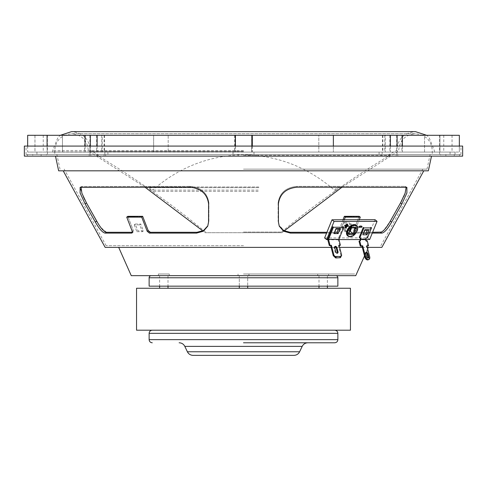 <?xml version="1.0" encoding="UTF-8"?>
<svg xmlns="http://www.w3.org/2000/svg" width="487" height="487" viewBox="0 0 487 487"><rect width="100%" height="100%" fill="white"/><g stroke="black" fill="none" stroke-linecap="round" stroke-linejoin="round"><path stroke-width="0.37" stroke-dasharray="2.44 1.83" d="M193.065 355.364L293.935 355.364M243.5 342.781L334.727 342.781M243.5 330.198L334.727 330.198L243.5 330.198M346.02 226.352L345.74 227.332M345.654 227.259L344.912 227.265L345.557 227.788M345.21 225.901L344.352 225.901L344.997 226.425M344.352 225.901L344.723 224.994L345.368 225.518M344.912 227.265L345.466 225.901M347.432 224.988L347.474 225.511L344.005 222.699L342.008 227.606L348.844 233.419A0.84 0.59 -90.1 0 0 348.844 233.419L348.862 233.419M344.723 224.994L345.837 224.994L346.391 223.63L347.134 223.63L346.695 224.988M362.048 226.388L361.409 225.858L358.444 225.871L359.083 226.394M365.536 239.531L360.776 239.543M338.946 239.598L327.763 239.622M375.002 219.68L367.612 237.845L324.604 237.948M367.612 237.845L369.663 239.519M353.038 233.663L347.974 233.675L350.561 227.319L355.747 227.307L353.385 233.115M334.855 246.678A1.571 1.047 62.7 0 0 334.794 246.678A1.571 1.047 62.7 0 0 334.453 246.757A1.571 1.047 62.7 0 0 334.064 248.157L335.08 252.102A1.571 1.047 62.7 0 0 336.913 253.496A1.571 1.047 62.7 0 0 337.211 253.216M339.871 257.97L340.383 256.819L334.453 256.832M341.661 255.273L340.967 255.632L340.383 256.819M339.159 245.582L338.368 245.582L340.967 255.632M338.368 245.582L339.062 245.223M339.701 245.582L338.179 239.781A1.047 0.743 89.9 0 1 338.13 239.379A1.047 0.743 89.9 0 1 338.167 238.977L338.191 238.983A1.047 0.743 89.9 0 1 338.228 238.873L342.964 227.228M338.38 229.036L338.909 229.03M336.042 228.519L334.441 232.171L334.831 232.165M338.441 228.89L335.768 228.902M334.539 232.877L334.441 232.171M338.197 239.768L327.818 239.793M365.847 252.558A1.364 0.907 62.7 0 0 365.731 252.546A1.364 0.907 62.7 0 0 365.439 252.619A1.364 0.907 62.7 0 0 365.098 253.83L365.962 257.185A1.364 0.907 62.7 0 0 366.857 258.36A1.364 0.907 62.7 0 0 367.837 258.092M367.855 246.136L366.583 241.211A2.094 1.394 -117.3 0 1 364.787 239.781L365.481 239.427M367.277 240.852L366.583 241.211M366.845 245.783L366.151 246.142L366.936 246.136M368.269 259.79A2.934 1.954 62.7 0 0 369.006 257.173L366.151 246.142M365.792 253.471L365.098 253.83M364.787 239.781L360.757 239.793M359.777 240.864A2.094 1.394 -117.3 0 1 359.016 241.229M367.752 230.229L364.611 230.101L363.284 233.37L363.387 234.077M363.284 233.37L363.673 233.364M364.611 230.101L364.885 229.718M359.248 237.279A2.094 1.284 -50.8 0 1 359.832 237.467A2.094 1.284 -50.8 0 1 360.082 237.82M367.454 237.784L366.808 237.26L370.625 227.886M356.167 225.213A6.818 4.17 -50.8 0 1 355.997 231.842A6.818 4.17 -50.8 0 1 349.459 236.396A6.818 4.17 -50.8 0 1 347.554 235.775M349.855 230.966L346.16 227.953L342.154 227.965L348.844 233.419M348.114 226.053L350.689 228.153L351.133 227.788L344.449 222.334L348.455 222.328L355.139 227.776L351.133 227.788A0.84 0.59 -90.1 0 0 351.431 227.898L351.431 227.898M344.449 222.334L344.005 222.699M151.226 275.672L335.774 275.672L151.226 275.672M168.003 275.672L159.614 275.672L168.003 275.672L168.003 286.161M159.614 288.255L168.003 288.255L159.614 288.255M159.614 275.672L159.614 286.161M239.306 286.161L239.306 275.672L247.694 275.672L239.306 275.672L247.694 275.672L247.694 286.161L247.694 275.672L239.306 275.672L239.306 288.255L247.694 288.255L239.306 288.255M327.386 275.672L318.997 275.672L327.386 275.672L327.386 286.161M318.997 288.255L327.386 288.255L318.997 288.255M318.997 275.672L318.997 286.161M337.868 286.161L149.132 286.161M285.863 275.672L201.137 275.672L285.863 275.672M136.549 330.198L350.451 330.198M290.684 330.198L196.316 330.198L290.684 330.198M136.549 288.255L350.451 288.255M290.684 288.255L196.316 288.255L290.684 288.255M248.741 156.138L248.741 154.458L238.259 154.458L248.741 154.458L248.741 156.138L248.741 154.458L248.741 156.138L238.259 156.138L238.259 154.458L243.5 154.458L238.259 154.458L238.259 156.138L248.741 156.138M46.368 154.458L41.127 154.458L46.368 154.458L46.368 156.138L27.497 156.138L46.368 156.138M104.108 154.458L89.224 154.458L105.642 154.458L104.108 154.458L104.108 156.138L96.694 156.138L105.642 156.138L89.224 156.138L105.642 156.138L104.108 156.138L104.108 154.458M462.65 156.138L24.35 156.138M382.892 154.458L397.776 154.458L381.358 154.458L397.776 154.458L382.892 154.458L382.892 156.138L381.358 156.138L397.776 156.138L381.358 156.138L397.776 156.138L382.892 156.138L382.892 154.458M440.632 154.458L445.873 154.458L440.632 154.458L440.632 156.138L445.873 156.138L440.632 156.138M428.353 170.821L58.647 170.821M346.184 227.697L344.644 231.69L350.135 231.678L350.275 231.313M347.231 224.988L346.72 226.315M351.596 227.898L352.765 224.872L347.274 224.884M344.285 219.759L339.786 231.331L337.57 233.096L326.582 233.096M372.281 233.096L355.382 233.096L354.767 231.331L359.272 219.722L354.767 231.331L355.382 233.096L381.936 233.096C384.578 232.524 387.835 228.817 391.7 221.981L401.921 203.803L406.895 192.968L406.882 187.337L297.283 187.172C286.137 188.25 279.848 193.796 278.418 203.803L278.442 221.981L279.282 226.193L283.611 231.222L290.435 233.096L337.57 233.096L339.786 231.331L345.301 217.135L360.277 217.135M331.111 247.366L334.697 247.366M335.908 247.366L339.616 247.366M362.31 247.366L367.253 247.366M381.857 247.366L105.143 247.366M190.027 186.363C201.168 187.44 207.456 192.98 208.899 202.988C207.462 192.986 201.174 187.446 190.027 186.363L81.56 186.533L190.027 186.363L189.717 187.172L190.027 186.363M85.079 203.803L95.3 221.981C99.153 228.811 102.41 232.512 105.064 233.096L106.501 232.293L132.732 232.293L131.618 233.096L132.233 231.331L126.723 217.135L141.699 217.135L147.214 231.331L149.43 233.096L150.392 232.293L196.912 232.293L196.565 233.096L203.377 231.228L207.718 226.193L208.558 221.981L208.582 203.803C207.158 193.802 200.869 188.256 189.717 187.172L80.824 187.172L82.266 186.363L80.118 187.337L80.105 192.968L85.079 203.803L86.509 202.988L84.811 199.81M83.362 196.791L81.006 190.18M80.848 189.218L81.56 186.533L81.006 187.172M106.501 232.293L100.712 227.386M99.397 225.524L97.997 223.338M133.347 230.521L132.732 232.293L133.182 232.153L132.732 232.293L133.347 230.521L127.831 216.325L133.347 230.521L132.233 231.331L133.347 230.521M135.252 216.983L142.667 216.325L141.699 217.135M150.392 232.293L149.101 231.769M207.876 225.791L208.899 221.159L208.899 202.988L208.899 221.159L208.052 225.39L202.842 230.917L205.009 232.701L243.5 232.701L205.009 232.701M201.618 231.459L199.329 232.08M132.342 232.567L132.732 232.293L132.403 232.293M143.385 230.85L137.894 230.838L135.264 224.032L140.755 224.044L143.385 230.85L142.356 231.69L136.865 231.678L137.894 230.838M243.5 169.141L427.002 169.141L243.5 169.141M243.5 245.685L106.136 245.685L243.5 245.685M355.735 275.672L131.265 275.672M243.5 273.998L354.646 273.998L243.5 273.998M317.737 275.672L328.646 275.672L317.737 275.672L317.737 273.998L328.646 273.998L317.737 273.998M328.646 275.672L328.646 273.998M169.263 275.672L158.354 275.672L169.263 275.672L169.263 273.998L158.354 273.998L169.263 273.998M158.354 275.672L158.354 273.998M462.65 146.07L24.35 146.07M243.5 154.458L26.03 154.458L460.97 154.458L54.757 154.458L432.243 154.458L97.747 154.458L389.253 154.458L233.017 154.458L233.017 152.078L233.017 154.458L253.983 154.458L253.983 152.078L253.983 154.458L243.5 154.458M105.064 233.096L131.618 233.096L133.182 232.153L132.068 232.963M372.61 232.293L354.268 232.293L355.382 233.096L354.268 232.293L380.499 232.293L381.936 233.096M391.7 221.981L390.276 221.159L383.64 230.473M382.49 231.453L381.418 232.08M351.754 216.983L359.169 216.325L353.653 230.521L354.767 231.331M345.301 217.135L344.339 216.325L338.824 230.521L336.608 232.293L337.57 233.096L336.608 232.293L326.911 232.293M290.435 233.096L290.088 232.293L336.608 232.293L338.824 230.521L343.006 219.759M290.088 232.293L287.665 232.08M285.382 231.459L278.948 225.39L278.101 221.159L279.124 225.791M278.101 202.988L278.101 221.159L278.101 202.988C279.538 192.986 285.826 187.446 296.973 186.363L297.283 187.172L296.973 186.363L404.734 186.363L296.973 186.363C285.832 187.44 279.544 192.98 278.101 202.988L278.418 203.803L278.101 202.988M406.176 187.172L404.734 186.363L406.176 187.172M406.115 187.556L405.324 192.578M403.674 196.718L402.165 199.859M135.264 224.032L134.235 224.872L139.726 224.884L142.356 231.69M140.755 224.044L139.726 224.884M134.235 224.872L136.865 231.678M353.653 230.521L354.268 232.293L353.653 230.521L359.169 216.325M351.736 224.032L346.245 224.044L343.615 230.85L349.106 230.838L351.736 224.032M149.43 233.096L196.565 233.096M243.5 156.138L55.5 156.138L243.5 156.138M454.261 156.138L445.873 156.138L454.261 156.138L454.261 154.458L459.503 154.458L445.873 154.458L454.261 154.458L454.261 156.138M32.739 154.458L41.127 154.458L27.497 154.458L32.739 154.458L32.739 156.138L32.739 154.458M238.259 156.138L238.259 154.458L238.259 156.138M251.676 135.301L424.542 135.301L424.542 152.078L439.919 152.078L153.63 152.078L455.053 152.078L455.053 154.458L450.067 154.458L450.067 152.078L27.649 152.078L459.351 152.078L424.542 152.078L424.542 135.301L251.676 135.301L251.676 152.078M234.679 135.301L234.679 152.078M389.874 135.301L389.874 152.078M401.909 135.301L401.909 152.078M459.351 135.301L439.919 135.301L439.919 152.078L439.919 135.301L47.416 135.301L168.192 135.301L168.192 152.078L168.192 135.301L153.63 135.301L153.63 152.078L153.63 135.301L27.649 135.301M243.5 150.513L52.663 150.501L243.5 150.501M243.5 151.305L89.778 151.305L243.5 151.305M243.5 151.841L52.663 151.865L243.5 151.865M243.5 232.701L281.991 232.701L243.5 232.701M243.5 152.078L52.45 152.078L243.5 152.078M104.851 154.458L104.851 152.078L107.919 152.078L101.326 152.078L233.017 152.078L101.326 152.078L104.851 152.078L104.851 154.458L90.022 154.458L90.022 152.078L107.919 152.078L86.497 152.078L90.022 152.078L90.022 154.458L104.851 154.458M396.978 154.458L396.978 152.078L379.081 152.078L455.053 152.078L396.978 152.078L396.978 154.458L379.081 154.458L382.149 154.458L382.149 152.078L379.081 152.078L385.674 152.078L253.983 152.078L385.674 152.078L382.149 152.078L382.149 154.458L379.081 154.458L396.978 154.458M243.5 155.335L389.722 155.335L243.5 155.335M243.5 232.055L281.456 232.055L243.5 232.055M450.067 154.458L439.584 154.458L450.067 154.458L450.067 152.078L455.053 152.078M253.983 154.458L253.983 152.078M233.017 154.458L233.017 152.078M36.933 154.458L36.933 152.078L36.933 154.458L47.416 154.458L36.933 154.458M27.649 146.07L27.649 152.078M27.674 146.07L27.674 152.078M34.973 135.301L43.227 135.301L34.973 135.301L34.973 152.078M84.653 135.301L84.653 152.078M96.651 135.301L96.651 152.078M47.081 135.301L62.458 135.301L62.458 152.078L62.458 135.301L47.081 135.301M47.081 146.07L47.081 152.078L47.081 146.07M235.324 146.07L235.324 152.078M252.321 146.07L252.321 152.078M97.126 146.07L97.126 152.078M102.203 135.301L97.126 135.301L104.559 135.301L102.203 135.301L102.203 152.078M85.091 146.07L85.091 152.078M333.37 135.301L318.808 135.301L318.808 152.078L318.808 135.301L333.37 135.301M333.37 146.07L333.37 152.078L333.37 146.07M459.351 146.07L459.351 152.078M459.326 135.301L459.326 152.078M402.347 146.07L402.347 152.078M385.254 135.301L390.349 135.301L385.254 135.301L385.254 152.078M390.349 146.07L390.349 152.078M258.207 191.379L152.675 191.379L258.207 191.379M258.883 187.672L148.505 187.672L258.883 187.672M258.786 186.965L149.132 186.965L258.786 186.965M258.207 190.113L152.675 190.113L258.207 190.113M299.615 351.772L187.385 351.772M184.823 346.379L302.177 346.379M337.868 339.64L149.132 339.64M149.132 333.345L337.868 333.345M334.064 248.157L334.758 247.798M335.08 252.102L335.78 251.742M369.7 256.813L369.006 257.173M356.551 225.524A6.818 4.17 -50.8 0 1 356.381 232.153A6.818 4.17 -50.8 0 1 349.843 236.712M348.875 233.37L350.871 228.47M149.132 277.773L337.868 277.773M41.127 156.138L41.127 154.458L41.127 156.138M96.694 156.138L96.694 154.458L96.694 156.138M445.873 156.138L445.873 154.458L445.873 156.138M390.306 156.138L390.306 154.458L390.306 156.138M208.558 221.981L208.899 221.159L208.558 221.981M148.176 230.521L147.214 231.331M96.724 221.159L95.3 221.981M208.899 202.988L208.582 203.803L208.899 202.988M339.786 231.331L338.824 230.521M278.101 221.159L278.442 221.981L278.101 221.159M400.491 202.988L401.921 203.803M90.765 156.138L90.765 154.458L90.765 156.138M98.179 156.138L98.179 154.458L98.179 156.138M388.821 156.138L388.821 154.458L388.821 156.138M396.235 156.138L396.235 154.458L396.235 156.138M234.801 135.301L234.801 152.078M251.578 135.301L251.578 152.078M384.797 135.301L384.797 152.078M396.68 135.301L396.68 152.078M34.948 135.301L34.948 152.078M89.9 135.301L89.9 152.078M101.746 135.301L101.746 152.078M252.199 146.07L252.199 152.078M235.422 146.07L235.422 152.078M90.32 146.07L90.32 152.078M452.027 135.301L452.027 152.078M452.052 135.301L452.052 152.078M397.1 146.07L397.1 152.078M334.453 246.757L335.153 246.398M336.913 253.496L337.613 253.137M366.133 252.26L365.439 252.619M360.477 237.991L359.832 237.467M381.358 156.138L381.358 154.458L381.358 156.138M105.642 156.138L105.642 154.458L105.642 156.138M106.136 245.685L64.193 169.141M364.519 255.912L365.743 253.167M365.999 252.595L367.648 248.881M248.954 275.672L248.954 273.998L248.954 275.672M238.046 275.672L238.046 273.998L238.046 275.672M26.03 154.458L26.03 146.07M59.998 169.141L56.857 154.458M427.002 169.141L430.143 154.458M460.97 154.458L460.97 146.07M208.052 225.39L207.718 226.193L208.052 225.39M81.56 186.533L80.118 187.337L81.56 186.533M278.948 225.39L279.282 226.193L278.948 225.39M405.44 186.533L406.882 187.337L405.44 186.533M380.864 245.685L422.807 169.141M89.224 156.138L89.224 154.458L89.224 156.138M397.776 156.138L397.776 154.458L397.776 156.138M459.503 156.138L459.503 154.458M27.497 156.138L27.497 154.458M382.441 135.301L382.441 152.078M342.057 187.172L397.222 151.841L397.222 151.305L398.689 150.507C399.681 140.317 405.275 134.729 415.466 133.73L71.534 133.73C61.161 134.911 55.567 140.506 54.757 150.501L54.757 154.458M144.943 187.172L89.778 151.841L89.778 151.305L88.311 150.507C87.319 140.317 81.725 134.729 71.534 133.73L415.466 133.73C425.839 134.911 431.433 140.506 432.243 150.501L432.243 154.458M284.158 230.917L281.991 232.701M205.544 232.055C171.357 203.797 135.27 178.224 97.278 155.335L97.747 154.458L90.412 150.513C89.291 139.045 83.003 132.75 71.534 131.636M52.45 152.078L52.663 150.501L57.983 137.371L60.358 135.301M243.5 131.636L415.466 131.636C403.997 132.75 397.709 139.045 396.588 150.507L389.253 154.458L389.722 155.335C351.73 178.224 315.643 203.797 281.456 232.055M434.55 152.078L434.337 150.501L429.017 137.371L426.642 135.301M107.919 154.458L107.919 152.078L107.919 154.458M379.081 154.458L379.081 152.078L379.081 154.458M439.584 154.458L439.584 135.301M47.416 154.458L47.416 135.301M43.227 135.301L43.227 152.078M104.121 135.301L104.121 152.078M104.559 135.301L104.559 152.078M443.773 135.301L443.773 152.078M382.879 135.301L382.879 152.078M334.326 191.379L338.495 187.672L337.868 186.965L334.326 190.113C308.301 167.406 278.022 155.59 243.5 154.671C208.978 155.59 178.699 167.406 152.675 190.113L149.132 186.965L148.505 187.672L152.675 191.379"/><path stroke-width="0.73" d="M293.935 355.364L193.065 355.364C190.484 355.26 188.585 354.061 187.385 351.772L299.615 351.772C298.415 354.061 296.516 355.26 293.935 355.364M337.868 339.64L337.868 333.345L149.132 333.345L149.132 339.64L337.868 339.64C337.686 341.545 336.639 342.598 334.727 342.781L243.5 342.781M347.962 226.418L346.854 226.425L346.294 227.782L345.557 227.788L346.111 226.425L344.997 226.425L345.368 225.518L346.476 225.518L347.03 224.154L347.773 224.154L347.219 225.518L348.333 225.511L347.962 226.418L347.322 225.895L346.208 225.901L346.854 226.425M345.74 227.332L346.294 227.782M346.111 226.425L345.21 225.901M346.208 225.901L346.02 226.352M348.114 226.053L347.468 225.524L347.322 225.895M346.695 224.988L347.432 224.988M359.083 226.394L362.048 226.388L361.683 227.295L358.712 227.301L359.083 226.394M327.763 239.622L326.661 239.628L324.604 237.948L332 219.789L334.052 221.463L377.06 221.36L369.663 239.519L365.536 239.531M332 219.789L375.002 219.68L377.06 221.36M360.776 239.543L338.946 239.598M353.385 233.115L353.038 233.663M326.661 239.628L334.052 221.463M335.488 246.319A1.571 1.047 62.7 0 0 335.153 246.398A1.571 1.047 62.7 0 0 334.758 247.798L335.78 251.742A1.571 1.047 62.7 0 0 337.613 253.137A1.571 1.047 62.7 0 0 338.002 251.736L336.986 247.792A1.571 1.047 62.7 0 0 335.488 246.319M337.211 253.216A1.571 1.047 62.7 0 0 337.308 252.096L336.286 248.151L336.986 247.792M336.286 248.151A1.571 1.047 62.7 0 0 334.855 246.678M337.308 252.096L338.002 251.736M336.274 257.69L335.147 256.472L341.077 256.46L340.425 257.684L335.713 257.976L340.425 257.684M341.077 256.46L341.661 255.273L339.062 245.223L340.401 245.223L339.159 245.582M327.806 239.014A1.047 0.743 -90.1 0 1 327.848 238.898L332.798 226.729L333.443 227.252L343.822 227.228L343.183 226.705L342.964 227.228M343.822 227.228L338.885 239.367L340.401 245.223M335.713 257.976L333.254 255.651L330.655 245.606L331.355 245.247L329.322 245.606L330.655 245.606M333.254 255.651L333.954 255.298L331.355 245.247M327.788 239.001A1.047 0.743 -90.1 0 0 327.751 239.403A1.047 0.743 -90.1 0 0 327.8 239.805L329.322 245.606M333.443 227.252L328.506 239.391L330.016 245.247M338.441 228.89L340.194 228.506L338.124 233.59L333.972 233.602L336.127 228.981M333.972 233.602L336.042 228.519L335.768 228.902L336.042 228.519L340.194 228.506M334.831 232.165L337.107 232.159L338.124 233.59M337.107 232.159L338.38 229.036M328.506 239.391L338.885 239.367M333.954 255.298L335.147 256.472M368.586 256.819L367.722 253.471A1.364 0.907 62.7 0 0 366.425 252.193A1.364 0.907 62.7 0 0 366.133 252.26A1.364 0.907 62.7 0 0 365.792 253.471L366.662 256.826A1.364 0.907 62.7 0 0 367.953 258.104A1.364 0.907 62.7 0 0 368.586 256.819L367.892 257.179L367.028 253.83A1.364 0.907 62.7 0 0 365.847 252.558M368.549 245.777L367.277 240.852A2.094 1.394 -117.3 0 1 365.481 239.427L360.77 239.434A2.094 1.394 -117.3 0 1 359.716 240.87L360.989 245.795L362.693 245.789L365.548 256.826A2.934 1.954 62.7 0 0 368.969 259.431A2.934 1.954 62.7 0 0 369.7 256.813L366.845 245.783L368.549 245.777L366.936 246.136M362.693 245.789L361.999 246.148L364.854 257.185A2.934 1.954 62.7 0 0 368.269 259.79L368.969 259.431M360.989 245.795L360.295 246.154L361.999 246.148M360.757 239.793L360.076 239.793A2.094 1.394 -117.3 0 1 359.777 240.864M359.716 240.87L359.016 241.229L360.295 246.154M367.837 258.092A1.364 0.907 62.7 0 0 367.892 257.179M364.97 230.181L362.815 234.801L364.885 229.718L369.036 229.706L367.283 230.089M369.036 229.706L366.967 234.789L365.95 233.358L367.222 230.235M363.673 233.364L365.95 233.358M364.611 230.101L364.885 229.718L364.611 230.101M360.082 237.82A2.094 1.284 -50.8 0 1 360.137 238.593L360.782 239.117A2.094 1.284 -50.8 0 0 360.477 237.991A2.094 1.284 -50.8 0 0 359.887 237.802L359.248 237.279L363.278 227.38L363.917 227.904L359.887 237.802M363.917 227.904L371.478 227.886L367.454 237.784A2.094 1.284 -50.8 0 0 365.487 239.105L360.782 239.117M370.625 227.886L370.838 227.362L371.478 227.886M356.551 225.524C360.222 227.922 354.853 237.096 349.995 236.767L347.554 235.775A6.818 4.17 -50.8 0 1 347.724 229.146A6.818 4.17 -50.8 0 1 354.262 224.592A6.818 4.17 -50.8 0 1 356.167 225.213L356.551 225.524A6.818 4.17 -50.8 0 0 354.646 224.903A6.818 4.17 -50.8 0 0 348.108 229.462A6.818 4.17 -50.8 0 0 347.937 236.092A6.818 4.17 -50.8 0 0 349.843 236.712M355.948 227.472A0.84 0.59 -90.1 0 1 355.437 227.892L351.437 227.898A0.84 0.59 -90.1 0 0 351.943 227.478L355.948 227.472A1.26 0.767 -50.8 0 1 356.393 228.555L354.396 233.462A1.26 0.767 -50.8 0 1 353.063 234.551A0.84 0.59 -90.1 0 0 352.844 233.407L349.855 230.966M354.396 233.462L353.288 233.042L355.303 227.892M151.226 275.672A2.094 2.094 0 0 0 149.132 277.773L149.132 286.161L337.868 286.161L337.868 277.773L149.132 277.773M335.774 275.672A2.094 2.094 0 0 1 337.868 277.773M168.003 286.161L168.003 288.255M159.614 286.161L159.614 288.255M247.694 286.161L247.694 288.255L247.694 286.161M327.386 286.161L327.386 288.255M318.997 286.161L318.997 288.255M239.306 286.161L239.306 288.255M350.451 330.198L136.549 330.198L136.549 288.255L350.451 288.255L350.451 330.198M55.5 156.138L58.647 170.821L428.353 170.821L431.5 156.138M346.72 226.315L346.184 227.697M351.596 227.898L350.275 231.313M326.582 233.096L290.435 233.096L283.623 231.228L279.282 226.193L278.442 221.981L278.418 203.803C279.842 193.802 286.131 188.256 297.283 187.172L406.882 187.337L406.895 192.968L401.921 203.803L391.7 221.981C387.847 228.811 384.59 232.512 381.936 233.096L372.281 233.096M360.277 217.135L359.169 216.325L360.277 217.135L359.272 219.722L360.277 217.135L345.301 217.135L344.285 219.759M63.2 170.821L105.143 247.366L331.111 247.366M334.697 247.366L335.908 247.366M339.616 247.366L362.31 247.366M367.253 247.366L381.857 247.366L423.8 170.821M84.811 199.81L83.362 196.791M81.006 190.18L80.848 189.218M81.006 187.172L81.919 193.272L86.509 202.988L96.724 221.159C100.584 227.995 103.841 231.709 106.501 232.293L105.064 233.096C102.422 232.524 99.165 228.817 95.3 221.981L85.079 203.803L80.105 192.968L80.118 187.337L189.717 187.172C200.863 188.25 207.152 193.796 208.582 203.803L208.558 221.981L207.718 226.193L203.389 231.222L196.565 233.096L149.43 233.096L147.214 231.331L141.699 217.135L126.723 217.135L127.831 216.325L135.252 216.983M100.712 227.386L99.397 225.524M97.997 223.338L86.509 202.988L85.079 203.803M149.101 231.769L148.176 230.521L142.661 216.325L148.176 230.521L150.392 232.293L149.43 233.096M144.943 187.172L202.842 230.917L201.618 231.459M199.329 232.08L196.973 232.293M196.565 233.096L196.912 232.293L203.529 230.54L207.876 225.791M196.912 232.293L150.392 232.293M141.699 217.135L142.661 216.325L127.831 216.325L126.723 217.135L132.233 231.331L131.618 233.096L105.064 233.096M132.403 232.293L106.501 232.293M118.682 247.366L131.265 275.672L355.735 275.672L364.519 255.912M243.5 156.138L462.65 156.138L462.65 146.07L24.35 146.07L24.35 156.138L243.5 156.138M383.64 230.473L382.49 231.453M381.418 232.08L372.61 232.293M345.301 217.135L344.333 216.325L351.754 216.983M287.665 232.08L285.382 231.459M381.936 233.096L380.499 232.293C383.153 231.715 386.41 228.007 390.276 221.159L400.491 202.988L405.081 193.278L406.115 187.556M405.324 192.578L404.916 193.729M404.874 193.844L403.674 196.718M402.165 199.859L400.637 202.726M359.169 216.325L344.333 216.325L343.006 219.759M326.911 232.293L290.088 232.293L290.435 233.096M279.124 225.791L283.464 230.534L290.088 232.293M401.921 203.803L400.491 202.988L390.276 221.159L391.7 221.981M132.068 232.956L132.732 232.293M27.674 146.07L27.674 135.301L27.649 146.07M27.674 135.301L47.081 135.301L47.081 146.07L47.081 135.301L235.324 135.301L235.324 146.07M235.324 135.301L252.321 135.301L252.321 146.07M97.126 135.301L97.126 146.07M85.091 135.301L85.091 146.07M252.321 135.301L333.37 135.301L333.37 146.07L333.37 135.301L459.351 135.301L459.351 146.07M402.347 135.301L402.347 146.07M390.349 135.301L390.349 146.07M299.615 351.772L302.177 346.379L184.823 346.379C183.617 344.084 181.724 342.891 179.137 342.781M367.722 253.471L367.028 253.83M365.548 256.826L364.854 257.185M366.967 234.789L362.815 234.801M350.25 236.554A6.398 3.914 129.2 0 0 357.026 231.008A6.398 3.914 129.2 0 0 354.755 225.475A6.398 3.914 129.2 0 0 347.98 231.027A6.398 3.914 129.2 0 0 350.25 236.554M351.437 227.898L350.61 228.573A1.26 0.767 -50.8 0 1 351.943 227.478M350.871 228.47L348.875 233.37L350.61 228.573M353.063 234.551L349.057 234.564A0.84 0.59 -90.1 0 0 348.856 233.431M349.057 234.564A1.26 0.767 -50.8 0 1 348.613 233.474M348.862 233.419L352.844 233.407M356.393 228.555L355.285 228.141M95.3 221.981L96.724 221.159M147.214 231.331L148.176 230.521M252.199 135.301L252.199 146.07M235.422 135.301L235.422 146.07M90.32 135.301L90.32 146.07M397.1 135.301L397.1 146.07M337.868 333.345C337.686 331.434 336.639 330.387 334.727 330.198M149.132 333.345C149.314 331.434 150.361 330.387 152.273 330.198M149.132 339.64C149.314 341.545 150.361 342.598 152.273 342.781M302.177 346.379C303.383 344.084 305.276 342.891 307.863 342.781M187.385 351.772L184.823 346.379M336.103 229.042L338.909 229.03M364.946 230.241L367.752 230.229M365.743 253.167L365.999 252.595M367.648 248.881L368.318 247.366M342.057 187.172L284.158 230.917M243.5 131.636L71.534 131.636L415.466 131.636L426.642 135.301M60.358 135.301L71.534 131.636"/></g></svg>
